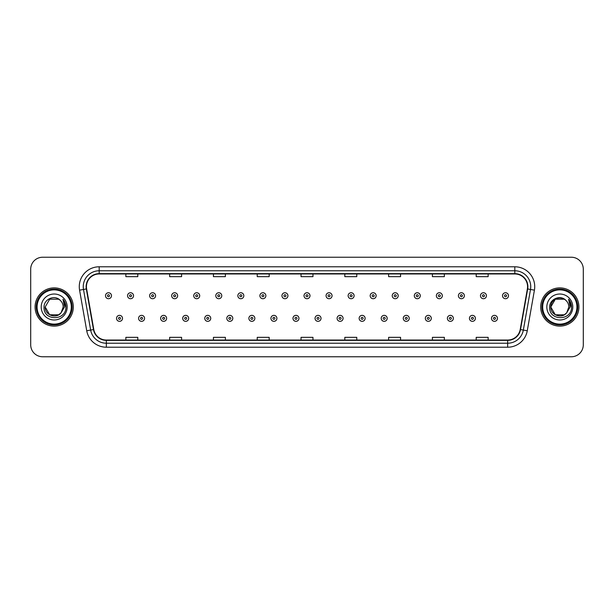 <?xml version="1.0" encoding="UTF-8"?>
<svg xmlns="http://www.w3.org/2000/svg" width="614" height="614" viewBox="0 0 614 614"><rect width="100%" height="100%" fill="white"/><g stroke="black" fill="none" stroke-linecap="round" stroke-linejoin="round"><path stroke-width="0.92" d="M35.082 307A19.111 19.111 0 0 0 54.193 326.111A19.111 19.111 0 0 0 73.296 307A19.111 19.111 0 0 0 54.193 287.889A19.111 19.111 0 0 0 35.082 307A19.111 19.111 0 0 0 54.193 326.111A19.111 19.111 0 0 0 73.296 307A19.111 19.111 0 0 0 54.193 287.889A19.111 19.111 0 0 0 35.082 307M540.704 307A19.111 19.111 0 0 0 559.807 326.111A19.111 19.111 0 0 0 578.918 307A19.111 19.111 0 0 0 559.807 287.889A19.111 19.111 0 0 0 540.704 307A19.111 19.111 0 0 0 559.807 326.111A19.111 19.111 0 0 0 578.918 307A19.111 19.111 0 0 0 559.807 287.889A19.111 19.111 0 0 0 540.704 307M86.436 286.692A12.741 12.741 0 0 1 99.176 273.959L514.824 273.959A12.741 12.741 0 0 1 527.372 288.91L520.211 329.518A12.741 12.741 0 0 1 507.663 340.041L106.337 340.041A12.741 12.741 0 0 1 93.788 329.518L86.628 288.91A12.741 12.741 0 0 1 86.436 286.692M86.121 286.692A13.055 13.055 0 0 0 86.321 288.964L93.481 329.572A13.055 13.055 0 0 0 106.337 340.363L507.663 340.363A13.055 13.055 0 0 0 520.519 329.572L527.679 288.964A13.055 13.055 0 0 0 514.824 273.637L99.176 273.637A13.055 13.055 0 0 0 86.121 286.692M79.574 290.153A19.909 19.909 0 0 1 99.176 266.791L514.824 266.791A19.909 19.909 0 0 1 534.426 290.153L527.265 330.762A19.909 19.909 0 0 1 507.663 347.209L106.337 347.209A19.909 19.909 0 0 1 86.735 330.762L79.574 290.153L83.496 289.463A15.926 15.926 0 0 1 99.176 270.774L514.824 270.774A15.926 15.926 0 0 1 530.504 289.463L523.343 330.071A15.926 15.926 0 0 1 507.663 343.226L106.337 343.226A15.926 15.926 0 0 1 90.657 330.071L83.496 289.463A15.926 15.926 0 0 1 83.251 286.692M583.3 269.178A11.942 11.942 0 0 0 571.358 257.235L42.642 257.235A11.942 11.942 0 0 0 30.7 269.178L30.7 344.822A11.942 11.942 0 0 0 42.642 356.765L571.358 356.765A11.942 11.942 0 0 0 583.3 344.822L583.3 269.178L583.3 344.822M520.519 329.572L523.343 330.071L530.504 289.463L534.426 290.153M301.029 273.959L301.029 276.653L312.971 276.653L312.971 273.959M257.235 273.959L257.235 276.653L269.178 276.653L269.178 273.959M213.442 273.959L213.442 276.653L225.384 276.653L225.384 273.959M169.648 273.959L169.648 276.653L181.59 276.653L181.59 273.959M125.855 273.959L125.855 276.653L137.797 276.653L137.797 273.959M344.822 273.959L344.822 276.653L356.765 276.653L356.765 273.959M388.616 273.959L388.616 276.653L400.558 276.653L400.558 273.959M432.409 273.959L432.409 276.653L444.352 276.653L444.352 273.959M476.203 273.959L476.203 276.653L488.145 276.653L488.145 273.959M312.971 340.041L312.971 337.347L301.029 337.347L301.029 340.041M269.178 340.041L269.178 337.347L257.235 337.347L257.235 340.041M225.384 340.041L225.384 337.347L213.442 337.347L213.442 340.041M181.59 340.041L181.59 337.347L169.648 337.347L169.648 340.041M137.797 340.041L137.797 337.347L125.855 337.347L125.855 340.041M356.765 340.041L356.765 337.347L344.822 337.347L344.822 340.041M400.558 340.041L400.558 337.347L388.616 337.347L388.616 340.041M444.352 340.041L444.352 337.347L432.409 337.347L432.409 340.041M488.145 340.041L488.145 337.347L476.203 337.347L476.203 340.041M30.7 269.178L30.7 344.822M571.358 257.235L42.642 257.235M42.642 356.765L571.358 356.765M111.479 295.733A2.986 2.986 0 0 1 108.494 298.719A2.986 2.986 0 0 1 105.508 295.733A2.986 2.986 0 0 1 108.494 292.748A2.986 2.986 0 0 1 111.479 295.733A2.986 2.986 0 0 0 108.494 292.748A2.986 2.986 0 0 0 105.508 295.733M116.537 318.344A2.986 2.986 0 0 1 119.523 315.358A2.986 2.986 0 0 1 122.508 318.344A2.986 2.986 0 0 1 119.523 321.329A2.986 2.986 0 0 1 116.537 318.344A2.986 2.986 0 0 0 119.523 321.329A2.986 2.986 0 0 0 122.508 318.344M133.537 295.733A2.986 2.986 0 0 1 130.552 298.719A2.986 2.986 0 0 1 127.566 295.733A2.986 2.986 0 0 1 130.552 292.748A2.986 2.986 0 0 1 133.537 295.733A2.986 2.986 0 0 0 130.552 292.748A2.986 2.986 0 0 0 127.566 295.733M155.595 295.733A2.986 2.986 0 0 1 152.61 298.719A2.986 2.986 0 0 1 149.624 295.733A2.986 2.986 0 0 1 152.61 292.748A2.986 2.986 0 0 1 155.595 295.733A2.986 2.986 0 0 0 152.61 292.748A2.986 2.986 0 0 0 149.624 295.733M177.646 295.733A2.986 2.986 0 0 1 174.66 298.719A2.986 2.986 0 0 1 171.674 295.733A2.986 2.986 0 0 1 174.66 292.748A2.986 2.986 0 0 1 177.646 295.733A2.986 2.986 0 0 0 174.66 292.748A2.986 2.986 0 0 0 171.674 295.733M199.703 295.733A2.986 2.986 0 0 1 196.718 298.719A2.986 2.986 0 0 1 193.732 295.733A2.986 2.986 0 0 1 196.718 292.748A2.986 2.986 0 0 1 199.703 295.733A2.986 2.986 0 0 0 196.718 292.748A2.986 2.986 0 0 0 193.732 295.733M138.595 318.344A2.986 2.986 0 0 1 141.581 315.358A2.986 2.986 0 0 1 144.566 318.344A2.986 2.986 0 0 1 141.581 321.329A2.986 2.986 0 0 1 138.595 318.344A2.986 2.986 0 0 0 141.581 321.329A2.986 2.986 0 0 0 144.566 318.344M160.645 318.344A2.986 2.986 0 0 1 163.631 315.358A2.986 2.986 0 0 1 166.624 318.344A2.986 2.986 0 0 1 163.631 321.329A2.986 2.986 0 0 1 160.645 318.344A2.986 2.986 0 0 0 163.631 321.329A2.986 2.986 0 0 0 166.624 318.344M182.703 318.344A2.986 2.986 0 0 1 185.689 315.358A2.986 2.986 0 0 1 188.675 318.344A2.986 2.986 0 0 1 185.689 321.329A2.986 2.986 0 0 1 182.703 318.344A2.986 2.986 0 0 0 185.689 321.329A2.986 2.986 0 0 0 188.675 318.344M58.691 314.798A9.003 9.003 0 0 0 61.116 312.741L60.94 312.956C56.066 319.196 44.73 315.005 45.19 307L49.688 299.202M71.308 307A17.123 17.123 0 0 0 54.193 289.877A17.123 17.123 0 0 0 37.07 307A17.123 17.123 0 0 0 54.193 324.123A17.123 17.123 0 0 0 71.308 307M72.107 307A17.913 17.913 0 0 0 54.193 289.087A17.913 17.913 0 0 0 36.272 307A17.913 17.913 0 0 0 54.193 324.913A17.913 17.913 0 0 0 72.107 307M61.116 312.741L58.691 314.798L49.688 314.798L45.19 307L49.688 299.202L58.691 299.202L60.088 300.2C54.562 294.413 43.932 299.179 44.031 307C43.018 320.892 65.544 321.26 65.905 307.675L65.928 307C65.89 304.045 64.907 301.459 62.981 299.225L64.531 307L61.116 312.741L58.691 314.798L49.688 314.798L45.19 307L49.688 314.798L58.691 314.798L61.116 312.741L63.188 307C63.135 304.283 62.106 302.019 60.088 300.2M41.207 307A12.978 12.978 0 0 0 54.193 319.978A12.978 12.978 0 0 0 67.172 307A12.978 12.978 0 0 0 54.193 294.022A12.978 12.978 0 0 0 41.207 307M63.065 299.325L65.921 307.338M62.981 299.225L65.322 303.293M564.312 314.798A9.003 9.003 0 0 0 566.737 312.741L564.312 314.798L555.309 314.798L550.812 307L555.309 299.202L564.312 299.202L565.709 300.2C560.183 294.413 549.553 299.179 549.653 307C548.64 320.892 571.166 321.26 571.527 307.675L571.55 307C571.511 304.045 570.529 301.459 568.602 299.225L570.153 307L566.737 312.741L564.312 314.798L555.309 314.798L550.812 307L555.309 314.798L564.312 314.798L566.737 312.741L564.788 314.498M576.93 307A17.123 17.123 0 0 0 559.807 289.877A17.123 17.123 0 0 0 542.692 307A17.123 17.123 0 0 0 559.807 324.123A17.123 17.123 0 0 0 576.93 307M577.728 307A17.913 17.913 0 0 0 559.807 289.087A17.913 17.913 0 0 0 541.893 307A17.913 17.913 0 0 0 559.807 324.913A17.913 17.913 0 0 0 577.728 307M566.553 312.956L564.312 314.798L555.309 314.798L550.812 307C550.351 315.005 561.687 319.196 566.561 312.956M566.737 312.741L568.81 307C568.756 304.283 567.727 302.019 565.709 300.2M546.828 307A12.978 12.978 0 0 0 559.807 319.978A12.978 12.978 0 0 0 572.793 307A12.978 12.978 0 0 0 559.807 294.022A12.978 12.978 0 0 0 546.828 307M564.312 299.202A9.003 9.003 0 0 0 550.812 307M568.687 299.325L571.542 307.338L568.602 299.225L570.943 303.293M221.761 295.733A2.986 2.986 0 0 1 218.776 298.719A2.986 2.986 0 0 1 215.79 295.733A2.986 2.986 0 0 1 218.776 292.748A2.986 2.986 0 0 1 221.761 295.733A2.986 2.986 0 0 0 218.776 292.748A2.986 2.986 0 0 0 215.79 295.733M243.819 295.733A2.986 2.986 0 0 1 240.834 298.719A2.986 2.986 0 0 1 237.848 295.733A2.986 2.986 0 0 1 240.834 292.748A2.986 2.986 0 0 1 243.819 295.733A2.986 2.986 0 0 0 240.834 292.748A2.986 2.986 0 0 0 237.848 295.733M265.87 295.733A2.986 2.986 0 0 1 262.884 298.719A2.986 2.986 0 0 1 259.899 295.733A2.986 2.986 0 0 1 262.884 292.748A2.986 2.986 0 0 1 265.87 295.733A2.986 2.986 0 0 0 262.884 292.748A2.986 2.986 0 0 0 259.899 295.733M204.761 318.344A2.986 2.986 0 0 1 207.747 315.358A2.986 2.986 0 0 1 210.732 318.344A2.986 2.986 0 0 1 207.747 321.329A2.986 2.986 0 0 1 204.761 318.344A2.986 2.986 0 0 0 207.747 321.329A2.986 2.986 0 0 0 210.732 318.344M226.819 318.344A2.986 2.986 0 0 1 229.805 315.358A2.986 2.986 0 0 1 232.79 318.344A2.986 2.986 0 0 1 229.805 321.329A2.986 2.986 0 0 1 226.819 318.344A2.986 2.986 0 0 0 229.805 321.329A2.986 2.986 0 0 0 232.79 318.344M248.877 318.344A2.986 2.986 0 0 1 251.863 315.358A2.986 2.986 0 0 1 254.848 318.344A2.986 2.986 0 0 1 251.863 321.329A2.986 2.986 0 0 1 248.877 318.344A2.986 2.986 0 0 0 251.863 321.329A2.986 2.986 0 0 0 254.848 318.344M287.928 295.733A2.986 2.986 0 0 1 284.942 298.719A2.986 2.986 0 0 1 281.956 295.733A2.986 2.986 0 0 1 284.942 292.748A2.986 2.986 0 0 1 287.928 295.733A2.986 2.986 0 0 0 284.942 292.748A2.986 2.986 0 0 0 281.956 295.733M309.986 295.733A2.986 2.986 0 0 1 307 298.719A2.986 2.986 0 0 1 304.014 295.733A2.986 2.986 0 0 1 307 292.748A2.986 2.986 0 0 1 309.986 295.733A2.986 2.986 0 0 0 307 292.748A2.986 2.986 0 0 0 304.014 295.733M332.044 295.733A2.986 2.986 0 0 1 329.058 298.719A2.986 2.986 0 0 1 326.072 295.733A2.986 2.986 0 0 1 329.058 292.748A2.986 2.986 0 0 1 332.044 295.733A2.986 2.986 0 0 0 329.058 292.748A2.986 2.986 0 0 0 326.072 295.733M354.101 295.733A2.986 2.986 0 0 1 351.116 298.719A2.986 2.986 0 0 1 348.13 295.733A2.986 2.986 0 0 1 351.116 292.748A2.986 2.986 0 0 1 354.101 295.733A2.986 2.986 0 0 0 351.116 292.748A2.986 2.986 0 0 0 348.13 295.733M376.152 295.733A2.986 2.986 0 0 1 373.166 298.719A2.986 2.986 0 0 1 370.181 295.733A2.986 2.986 0 0 1 373.166 292.748A2.986 2.986 0 0 1 376.152 295.733A2.986 2.986 0 0 0 373.166 292.748A2.986 2.986 0 0 0 370.181 295.733M270.928 318.344A2.986 2.986 0 0 1 273.913 315.358A2.986 2.986 0 0 1 276.899 318.344A2.986 2.986 0 0 1 273.913 321.329A2.986 2.986 0 0 1 270.928 318.344A2.986 2.986 0 0 0 273.913 321.329A2.986 2.986 0 0 0 276.899 318.344M292.985 318.344A2.986 2.986 0 0 1 295.971 315.358A2.986 2.986 0 0 1 298.957 318.344A2.986 2.986 0 0 1 295.971 321.329A2.986 2.986 0 0 1 292.985 318.344A2.986 2.986 0 0 0 295.971 321.329A2.986 2.986 0 0 0 298.957 318.344M315.043 318.344A2.986 2.986 0 0 1 318.029 315.358A2.986 2.986 0 0 1 321.015 318.344A2.986 2.986 0 0 1 318.029 321.329A2.986 2.986 0 0 1 315.043 318.344A2.986 2.986 0 0 0 318.029 321.329A2.986 2.986 0 0 0 321.015 318.344M337.101 318.344A2.986 2.986 0 0 1 340.087 315.358A2.986 2.986 0 0 1 343.072 318.344A2.986 2.986 0 0 1 340.087 321.329A2.986 2.986 0 0 1 337.101 318.344A2.986 2.986 0 0 0 340.087 321.329A2.986 2.986 0 0 0 343.072 318.344M359.152 318.344A2.986 2.986 0 0 1 362.137 315.358A2.986 2.986 0 0 1 365.123 318.344A2.986 2.986 0 0 1 362.137 321.329A2.986 2.986 0 0 1 359.152 318.344A2.986 2.986 0 0 0 362.137 321.329A2.986 2.986 0 0 0 365.123 318.344M398.21 295.733A2.986 2.986 0 0 1 395.224 298.719A2.986 2.986 0 0 1 392.239 295.733A2.986 2.986 0 0 1 395.224 292.748A2.986 2.986 0 0 1 398.21 295.733A2.986 2.986 0 0 0 395.224 292.748A2.986 2.986 0 0 0 392.239 295.733M420.268 295.733A2.986 2.986 0 0 1 417.282 298.719A2.986 2.986 0 0 1 414.296 295.733A2.986 2.986 0 0 1 417.282 292.748A2.986 2.986 0 0 1 420.268 295.733A2.986 2.986 0 0 0 417.282 292.748A2.986 2.986 0 0 0 414.296 295.733M442.326 295.733A2.986 2.986 0 0 1 439.34 298.719A2.986 2.986 0 0 1 436.354 295.733A2.986 2.986 0 0 1 439.34 292.748A2.986 2.986 0 0 1 442.326 295.733A2.986 2.986 0 0 0 439.34 292.748A2.986 2.986 0 0 0 436.354 295.733M464.376 295.733A2.986 2.986 0 0 1 461.39 298.719A2.986 2.986 0 0 1 458.405 295.733A2.986 2.986 0 0 1 461.39 292.748A2.986 2.986 0 0 1 464.376 295.733A2.986 2.986 0 0 0 461.39 292.748A2.986 2.986 0 0 0 458.405 295.733M486.434 295.733A2.986 2.986 0 0 1 483.448 298.719A2.986 2.986 0 0 1 480.463 295.733A2.986 2.986 0 0 1 483.448 292.748A2.986 2.986 0 0 1 486.434 295.733A2.986 2.986 0 0 0 483.448 292.748A2.986 2.986 0 0 0 480.463 295.733M508.492 295.733A2.986 2.986 0 0 1 505.506 298.719A2.986 2.986 0 0 1 502.521 295.733A2.986 2.986 0 0 1 505.506 292.748A2.986 2.986 0 0 1 508.492 295.733A2.986 2.986 0 0 0 505.506 292.748A2.986 2.986 0 0 0 502.521 295.733M381.21 318.344A2.986 2.986 0 0 1 384.195 315.358A2.986 2.986 0 0 1 387.181 318.344A2.986 2.986 0 0 1 384.195 321.329A2.986 2.986 0 0 1 381.21 318.344A2.986 2.986 0 0 0 384.195 321.329A2.986 2.986 0 0 0 387.181 318.344M403.268 318.344A2.986 2.986 0 0 1 406.253 315.358A2.986 2.986 0 0 1 409.239 318.344A2.986 2.986 0 0 1 406.253 321.329A2.986 2.986 0 0 1 403.268 318.344A2.986 2.986 0 0 0 406.253 321.329A2.986 2.986 0 0 0 409.239 318.344M425.325 318.344A2.986 2.986 0 0 1 428.311 315.358A2.986 2.986 0 0 1 431.297 318.344A2.986 2.986 0 0 1 428.311 321.329A2.986 2.986 0 0 1 425.325 318.344A2.986 2.986 0 0 0 428.311 321.329A2.986 2.986 0 0 0 431.297 318.344M447.376 318.344A2.986 2.986 0 0 1 450.369 315.358A2.986 2.986 0 0 1 453.355 318.344A2.986 2.986 0 0 1 450.369 321.329A2.986 2.986 0 0 1 447.376 318.344A2.986 2.986 0 0 0 450.369 321.329A2.986 2.986 0 0 0 453.355 318.344M469.434 318.344A2.986 2.986 0 0 1 472.419 315.358A2.986 2.986 0 0 1 475.405 318.344A2.986 2.986 0 0 1 472.419 321.329A2.986 2.986 0 0 1 469.434 318.344A2.986 2.986 0 0 0 472.419 321.329A2.986 2.986 0 0 0 475.405 318.344M491.492 318.344A2.986 2.986 0 0 1 494.477 315.358A2.986 2.986 0 0 1 497.463 318.344A2.986 2.986 0 0 1 494.477 321.329A2.986 2.986 0 0 1 491.492 318.344A2.986 2.986 0 0 0 494.477 321.329A2.986 2.986 0 0 0 497.463 318.344M514.824 266.791L514.824 273.637M83.496 289.463L86.321 288.964M106.337 347.209L106.337 340.363M507.663 340.363L507.663 347.209M86.735 330.762L93.481 329.572M527.679 288.964L530.504 289.463M99.176 266.791L99.176 273.637M523.343 330.071L527.265 330.762M107.496 295.733A0.998 0.998 0 0 0 108.494 296.731A0.998 0.998 0 0 0 109.492 295.733A0.998 0.998 0 0 0 108.494 294.735A0.998 0.998 0 0 0 107.496 295.733M120.521 318.344A0.998 0.998 0 0 0 119.523 317.354A0.998 0.998 0 0 0 118.525 318.344A0.998 0.998 0 0 0 119.523 319.341A0.998 0.998 0 0 0 120.521 318.344M129.554 295.733A0.998 0.998 0 0 0 130.552 296.731A0.998 0.998 0 0 0 131.542 295.733A0.998 0.998 0 0 0 130.552 294.735A0.998 0.998 0 0 0 129.554 295.733M151.612 295.733A0.998 0.998 0 0 0 152.61 296.731A0.998 0.998 0 0 0 153.6 295.733A0.998 0.998 0 0 0 152.61 294.735A0.998 0.998 0 0 0 151.612 295.733M173.67 295.733A0.998 0.998 0 0 0 174.66 296.731A0.998 0.998 0 0 0 175.658 295.733A0.998 0.998 0 0 0 174.66 294.735A0.998 0.998 0 0 0 173.67 295.733M195.72 295.733A0.998 0.998 0 0 0 196.718 296.731A0.998 0.998 0 0 0 197.716 295.733A0.998 0.998 0 0 0 196.718 294.735A0.998 0.998 0 0 0 195.72 295.733M142.571 318.344A0.998 0.998 0 0 0 141.581 317.354A0.998 0.998 0 0 0 140.583 318.344A0.998 0.998 0 0 0 141.581 319.341A0.998 0.998 0 0 0 142.571 318.344M164.629 318.344A0.998 0.998 0 0 0 163.631 317.354A0.998 0.998 0 0 0 162.641 318.344A0.998 0.998 0 0 0 163.631 319.341A0.998 0.998 0 0 0 164.629 318.344M186.687 318.344A0.998 0.998 0 0 0 185.689 317.354A0.998 0.998 0 0 0 184.699 318.344A0.998 0.998 0 0 0 185.689 319.341A0.998 0.998 0 0 0 186.687 318.344M217.778 295.733A0.998 0.998 0 0 0 218.776 296.731A0.998 0.998 0 0 0 219.774 295.733A0.998 0.998 0 0 0 218.776 294.735A0.998 0.998 0 0 0 217.778 295.733M239.836 295.733A0.998 0.998 0 0 0 240.834 296.731A0.998 0.998 0 0 0 241.824 295.733A0.998 0.998 0 0 0 240.834 294.735A0.998 0.998 0 0 0 239.836 295.733M261.894 295.733A0.998 0.998 0 0 0 262.884 296.731A0.998 0.998 0 0 0 263.882 295.733A0.998 0.998 0 0 0 262.884 294.735A0.998 0.998 0 0 0 261.894 295.733M208.745 318.344A0.998 0.998 0 0 0 207.747 317.354A0.998 0.998 0 0 0 206.749 318.344A0.998 0.998 0 0 0 207.747 319.341A0.998 0.998 0 0 0 208.745 318.344M230.795 318.344A0.998 0.998 0 0 0 229.805 317.354A0.998 0.998 0 0 0 228.807 318.344A0.998 0.998 0 0 0 229.805 319.341A0.998 0.998 0 0 0 230.795 318.344M252.853 318.344A0.998 0.998 0 0 0 251.863 317.354A0.998 0.998 0 0 0 250.865 318.344A0.998 0.998 0 0 0 251.863 319.341A0.998 0.998 0 0 0 252.853 318.344M283.952 295.733A0.998 0.998 0 0 0 284.942 296.731A0.998 0.998 0 0 0 285.94 295.733A0.998 0.998 0 0 0 284.942 294.735A0.998 0.998 0 0 0 283.952 295.733M306.002 295.733A0.998 0.998 0 0 0 307 296.731A0.998 0.998 0 0 0 307.998 295.733A0.998 0.998 0 0 0 307 294.735A0.998 0.998 0 0 0 306.002 295.733M328.06 295.733A0.998 0.998 0 0 0 329.058 296.731A0.998 0.998 0 0 0 330.048 295.733A0.998 0.998 0 0 0 329.058 294.735A0.998 0.998 0 0 0 328.06 295.733M350.118 295.733A0.998 0.998 0 0 0 351.116 296.731A0.998 0.998 0 0 0 352.106 295.733A0.998 0.998 0 0 0 351.116 294.735A0.998 0.998 0 0 0 350.118 295.733M372.176 295.733A0.998 0.998 0 0 0 373.166 296.731A0.998 0.998 0 0 0 374.164 295.733A0.998 0.998 0 0 0 373.166 294.735A0.998 0.998 0 0 0 372.176 295.733M274.911 318.344A0.998 0.998 0 0 0 273.913 317.354A0.998 0.998 0 0 0 272.923 318.344A0.998 0.998 0 0 0 273.913 319.341A0.998 0.998 0 0 0 274.911 318.344M296.969 318.344A0.998 0.998 0 0 0 295.971 317.354A0.998 0.998 0 0 0 294.973 318.344A0.998 0.998 0 0 0 295.971 319.341A0.998 0.998 0 0 0 296.969 318.344M319.027 318.344A0.998 0.998 0 0 0 318.029 317.354A0.998 0.998 0 0 0 317.031 318.344A0.998 0.998 0 0 0 318.029 319.341A0.998 0.998 0 0 0 319.027 318.344M341.077 318.344A0.998 0.998 0 0 0 340.087 317.354A0.998 0.998 0 0 0 339.089 318.344A0.998 0.998 0 0 0 340.087 319.341A0.998 0.998 0 0 0 341.077 318.344M363.135 318.344A0.998 0.998 0 0 0 362.137 317.354A0.998 0.998 0 0 0 361.147 318.344A0.998 0.998 0 0 0 362.137 319.341A0.998 0.998 0 0 0 363.135 318.344M394.226 295.733A0.998 0.998 0 0 0 395.224 296.731A0.998 0.998 0 0 0 396.222 295.733A0.998 0.998 0 0 0 395.224 294.735A0.998 0.998 0 0 0 394.226 295.733M416.284 295.733A0.998 0.998 0 0 0 417.282 296.731A0.998 0.998 0 0 0 418.28 295.733A0.998 0.998 0 0 0 417.282 294.735A0.998 0.998 0 0 0 416.284 295.733M438.342 295.733A0.998 0.998 0 0 0 439.34 296.731A0.998 0.998 0 0 0 440.33 295.733A0.998 0.998 0 0 0 439.34 294.735A0.998 0.998 0 0 0 438.342 295.733M460.4 295.733A0.998 0.998 0 0 0 461.39 296.731A0.998 0.998 0 0 0 462.388 295.733A0.998 0.998 0 0 0 461.39 294.735A0.998 0.998 0 0 0 460.4 295.733M482.458 295.733A0.998 0.998 0 0 0 483.448 296.731A0.998 0.998 0 0 0 484.446 295.733A0.998 0.998 0 0 0 483.448 294.735A0.998 0.998 0 0 0 482.458 295.733M504.508 295.733A0.998 0.998 0 0 0 505.506 296.731A0.998 0.998 0 0 0 506.504 295.733A0.998 0.998 0 0 0 505.506 294.735A0.998 0.998 0 0 0 504.508 295.733M385.193 318.344A0.998 0.998 0 0 0 384.195 317.354A0.998 0.998 0 0 0 383.205 318.344A0.998 0.998 0 0 0 384.195 319.341A0.998 0.998 0 0 0 385.193 318.344M407.251 318.344A0.998 0.998 0 0 0 406.253 317.354A0.998 0.998 0 0 0 405.255 318.344A0.998 0.998 0 0 0 406.253 319.341A0.998 0.998 0 0 0 407.251 318.344M429.301 318.344A0.998 0.998 0 0 0 428.311 317.354A0.998 0.998 0 0 0 427.313 318.344A0.998 0.998 0 0 0 428.311 319.341A0.998 0.998 0 0 0 429.301 318.344M451.359 318.344A0.998 0.998 0 0 0 450.369 317.354A0.998 0.998 0 0 0 449.371 318.344A0.998 0.998 0 0 0 450.369 319.341A0.998 0.998 0 0 0 451.359 318.344M473.417 318.344A0.998 0.998 0 0 0 472.419 317.354A0.998 0.998 0 0 0 471.429 318.344A0.998 0.998 0 0 0 472.419 319.341A0.998 0.998 0 0 0 473.417 318.344M495.475 318.344A0.998 0.998 0 0 0 494.477 317.354A0.998 0.998 0 0 0 493.479 318.344A0.998 0.998 0 0 0 494.477 319.341A0.998 0.998 0 0 0 495.475 318.344"/></g></svg>
